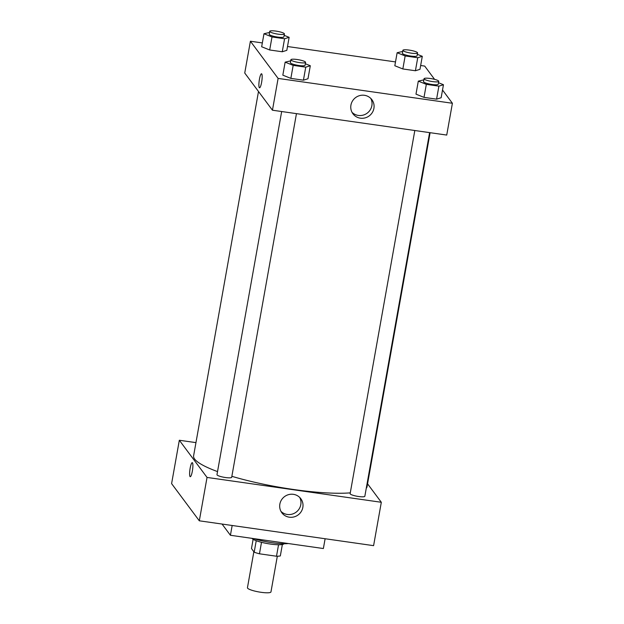 <?xml version="1.0" encoding="UTF-8"?>
<svg xmlns="http://www.w3.org/2000/svg" width="624" height="624" viewBox="0 0 624 624"><rect width="100%" height="100%" fill="white"/><g stroke="black" fill="none" stroke-linecap="round" stroke-linejoin="round"><path stroke-width="0.94" d="M253.859 551.741L247.447 587.722A11.942 2.153 10.1 0 0 258.827 591.942A11.942 2.153 10.1 0 0 270.964 591.911L277.321 556.226M278.546 544.76L276.502 556.234L259.459 553.8A16.045 2.894 10.1 0 1 254.186 552.185L251.48 548.551L253.126 539.308M276.502 556.234A16.045 2.894 10.1 0 0 280.332 555.914L282.36 544.51M284.06 543.73A16.427 2.964 -169.9 0 1 268.343 543.738A16.427 2.964 -169.9 0 1 251.963 538.348M261.503 542.311L259.459 553.8M256.23 540.712L254.186 552.185M253.5 538.567A23.891 4.313 10.1 0 0 288.343 543.535M222.05 524.051L230.42 535.275L323.372 548.535L325.12 538.746M232.167 525.494L230.42 535.275M171.6 483.623L199.306 520.806L373.597 545.657L199.306 520.806L171.6 483.623L179.33 440.255L195.952 442.619M414.82 130.517L350.134 493.654A7.465 1.349 10.1 0 0 357.248 496.291A7.465 1.349 10.1 0 0 364.837 496.275L429.608 132.623M367.559 483.818L381.319 502.281L207.035 477.43L179.33 440.255M281.666 111.532L216.98 474.669A7.465 1.349 10.1 0 0 224.094 477.305A7.465 1.349 10.1 0 0 231.683 477.29L296.455 113.638M258.5 91.494L193.604 455.824A88.085 15.896 10.1 0 0 217.526 471.596M231.855 476.307A88.085 15.896 10.1 0 0 350.282 492.859M366.257 488.296A88.085 15.896 10.1 0 0 367.045 486.712L430.108 132.694M279.856 504.122A11.809 11.411 -36.7 0 1 288.748 494.59A11.809 11.411 -36.7 0 1 300.815 498.701A11.809 11.411 -36.7 0 1 298.163 514.909A11.809 11.411 -36.7 0 1 281.876 512.819A11.809 11.411 -36.7 0 1 279.856 504.122M207.035 477.43L199.306 520.806M381.319 502.281L373.597 545.657M192.348 471.159A7.09 1.318 98.1 0 1 190.25 476.705A7.09 1.318 98.1 0 1 189.946 469.498A7.09 1.318 98.1 0 1 192.254 462.665A7.09 1.318 98.1 0 1 192.348 471.159M280.956 511.368A11.809 11.411 143.3 0 0 296.119 512.171A11.809 11.411 143.3 0 0 299.692 497.414M192.254 462.665A7.09 1.318 -81.9 0 0 189.953 469.498A7.09 1.318 -81.9 0 0 190.25 476.705M442.517 90.004L452.4 103.264L446.729 135.065L272.446 110.214L244.741 73.031L250.403 41.231L262.345 42.931M434.585 79.357L424.694 66.082L420.654 65.504M395.499 61.916L287.5 46.519M415.982 94.146L424.008 97.367L436.582 99.161L441.145 97.734L436.582 99.161L424.008 97.367L415.982 94.146L418.306 81.136L423.844 79.849M282.828 75.161L290.854 78.382L303.428 80.176L307.983 78.749L303.428 80.176L290.854 78.382L282.828 75.161L285.145 62.15L290.69 60.863M261.659 46.753L269.685 49.975L282.259 51.769L286.822 50.341L282.259 51.769L269.685 49.975L261.659 46.753L263.983 33.743L269.521 32.456M452.4 103.264L278.109 78.413L250.403 41.231M419.975 69.326L415.412 70.754L419.975 69.326L422.292 56.316L417.737 57.743L405.155 55.949L397.137 52.728L402.675 51.441M402.839 68.96L415.412 70.754L402.839 68.96L394.82 65.738L402.839 68.96L405.155 55.949M373.909 108.373A11.809 11.411 -36.7 0 1 365.017 117.913A11.809 11.411 -36.7 0 1 352.95 113.794A11.809 11.411 -36.7 0 1 355.602 97.594A11.809 11.411 -36.7 0 1 371.896 99.684A11.809 11.411 -36.7 0 1 373.909 108.373M278.109 78.413L272.446 110.214M261.526 73.765A7.09 1.318 -81.9 0 0 259.319 79.958A7.09 1.318 -81.9 0 0 259.303 87.649A7.09 1.318 98.1 0 1 259.319 79.95A7.09 1.318 98.1 0 1 261.526 73.765A7.09 1.318 98.1 0 1 261.83 80.972A7.09 1.318 98.1 0 1 259.522 87.805A7.09 1.318 98.1 0 1 259.303 87.649A7.09 1.318 -81.9 0 0 259.522 87.805M352.037 112.343A11.809 11.411 143.3 0 0 363.823 114.917A11.809 11.411 143.3 0 0 371.873 105.635A11.809 11.411 143.3 0 0 370.765 98.389M438.5 82.727L443.461 84.724L438.898 86.151L426.325 84.357L418.306 81.136M424.047 78.725L423.532 81.619A7.465 1.349 10.1 0 0 430.646 84.256A7.465 1.349 10.1 0 0 438.227 84.24L438.742 81.346A7.465 1.349 10.1 0 0 438.656 81.073A7.465 1.349 10.1 0 0 430.934 78.593A7.465 1.349 10.1 0 0 424.047 78.725A7.465 1.349 10.1 0 0 431.161 81.362A7.465 1.349 10.1 0 0 438.742 81.346M443.461 84.724L441.145 97.734M438.898 86.151L436.582 99.161M426.325 84.357L424.008 97.367M305.347 63.742L310.307 65.738L305.744 67.166L293.171 65.372L285.145 62.15M290.893 59.74L290.378 62.634A7.465 1.349 10.1 0 0 297.492 65.27A7.465 1.349 10.1 0 0 305.074 65.255L305.588 62.361A7.465 1.349 10.1 0 0 305.503 62.088A7.465 1.349 10.1 0 0 297.781 59.608A7.465 1.349 10.1 0 0 290.893 59.74A7.465 1.349 10.1 0 0 298.007 62.377A7.465 1.349 10.1 0 0 305.588 62.361M310.307 65.738L307.983 78.749M305.744 67.166L303.428 80.176M293.171 65.372L290.854 78.382M417.331 54.327L422.292 56.316M402.878 50.318L402.363 53.212A7.465 1.349 10.1 0 0 409.477 55.848A7.465 1.349 10.1 0 0 417.058 55.832L417.573 52.939A7.465 1.349 10.1 0 0 417.487 52.666A7.465 1.349 10.1 0 0 409.765 50.185A7.465 1.349 10.1 0 0 402.878 50.318A7.465 1.349 10.1 0 0 409.991 52.954A7.465 1.349 10.1 0 0 417.573 52.939M397.137 52.728L394.82 65.738M417.737 57.743L415.412 70.754M284.177 35.334L289.138 37.331L284.575 38.758L272.002 36.964L263.983 33.743M269.724 31.333L269.209 34.226A7.465 1.349 10.1 0 0 276.323 36.863A7.465 1.349 10.1 0 0 283.904 36.847L284.419 33.953A7.465 1.349 10.1 0 0 284.333 33.68A7.465 1.349 10.1 0 0 276.611 31.2A7.465 1.349 10.1 0 0 269.724 31.333A7.465 1.349 10.1 0 0 276.838 33.969A7.465 1.349 10.1 0 0 284.419 33.953M289.138 37.331L286.822 50.341M284.575 38.758L282.259 51.769M272.002 36.964L269.685 49.975"/></g></svg>
